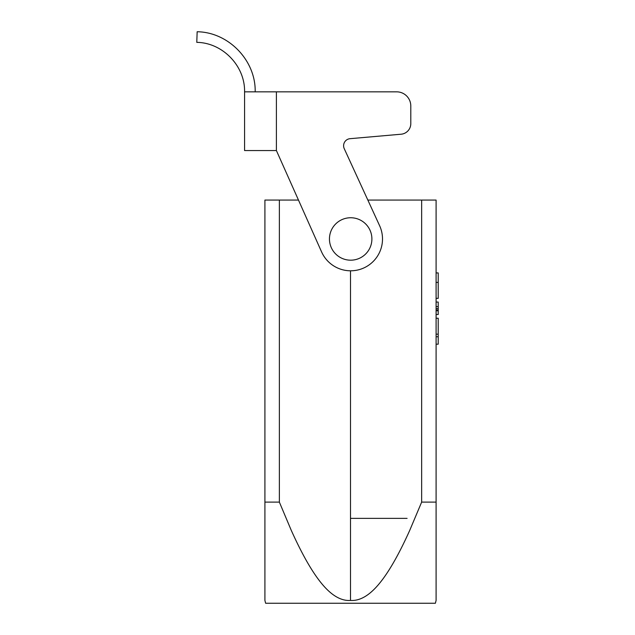 <?xml version="1.0" encoding="UTF-8"?>
<svg xmlns="http://www.w3.org/2000/svg" width="635" height="635" viewBox="0 0 635 635"><rect width="100%" height="100%" fill="white"/><g stroke="black" fill="none" stroke-linecap="round" stroke-linejoin="round"><path stroke-width="0.95" d="M255.183 150.551L276.4 150.551L321.596 251.928A31.829 31.829 180 0 0 363.791 267.97A31.829 31.829 180 0 0 379.603 225.687L344.249 148.677A7.072 7.072 0 0 1 350.06 138.684L401.114 134.215A10.612 10.612 180 0 0 410.797 123.642L410.797 105.981A14.145 14.145 180 0 0 396.645 91.837L244.57 91.837L396.645 91.837A14.145 14.145 180 0 1 410.797 105.981M436.094 600.44L435.388 603.25L265.628 603.25L264.914 600.44M407.091 518.366L350.615 518.366M425.839 200.065L367.84 200.065L421.656 200.065L421.656 502.102L436.094 502.102L436.094 600.186L436.094 200.065L421.656 200.065M275.177 200.065L298.474 200.065L264.914 200.065L264.914 502.102L279.36 502.102L279.36 200.065M264.914 502.102L264.914 600.385L264.914 502.102M438.214 318.222L436.094 318.222L438.214 318.222L438.214 344.186L436.094 344.186M436.094 314.515L438.214 314.515L436.094 314.523L438.214 314.523L436.094 314.523L438.214 314.523L438.214 310.793L436.094 310.793L438.214 310.793L438.214 309.991L436.094 309.991M436.094 302.054L438.214 302.054L438.214 309.991M438.214 308.554L436.094 308.554M436.094 272.923L438.214 272.923L438.214 298.355L436.094 298.355M436.094 282.4L438.214 282.4M438.214 334.177L436.094 334.177M350.504 270.796L350.504 600.44C358.823 601.012 367.284 596.702 375.888 587.494C381.683 581.295 387.723 572.707 393.994 561.737C399.05 552.894 404.273 542.496 409.662 530.535L421.656 502.102M279.36 502.102L291.203 530.209C296.474 541.933 301.593 552.164 306.538 560.903C312.666 571.714 318.579 580.271 324.271 586.573C333.161 596.408 341.908 601.035 350.504 600.44M367.84 200.065L344.249 148.677A7.072 7.072 0 0 1 343.606 145.725M255.183 91.837L255.183 91.837C255.873 60.46 228.552 32.147 197.152 31.75L196.786 42.354C222.631 42.688 245.142 65.984 244.57 91.837L255.183 91.837M276.4 91.837L276.4 150.551L244.57 150.551L244.57 91.837M329.454 238.966A21.217 21.217 0 0 1 361.283 220.591A21.217 21.217 0 0 1 361.283 257.342A21.217 21.217 0 0 1 329.454 238.966M438.214 306.578L436.094 306.578M436.094 336.756L438.214 336.756"/></g></svg>
